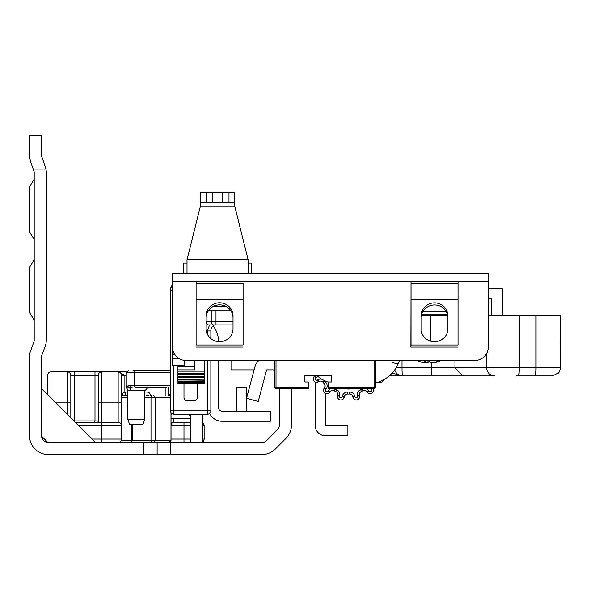 <?xml version="1.0" encoding="UTF-8"?>
<svg xmlns="http://www.w3.org/2000/svg" width="590" height="590" viewBox="0 0 590 590"><rect width="100%" height="100%" fill="white"/><g stroke="black" fill="none" stroke-linecap="round" stroke-linejoin="round"><path stroke-width="0.89" d="M190.703 418.251L171.026 418.251M98.53 422.285L97.77 420.943L73.831 420.943M29.5 312.398L34.205 320.186L29.5 312.398L34.205 320.186L29.5 312.398L34.205 320.186L29.5 312.398L34.205 320.186L29.5 312.398L34.205 320.186L29.5 312.398L34.205 320.186L29.5 312.398L34.205 320.186L29.5 312.398L34.205 320.186L29.5 312.398L34.205 320.186L29.5 312.398L29.5 267.528L34.205 259.74L29.5 267.528M29.5 231.796L34.205 239.584L29.5 231.796L34.205 239.584L29.5 231.796L34.205 239.584L29.5 231.796L34.205 239.584L29.5 231.796L34.205 239.584L29.5 231.796L34.205 239.584L29.5 231.796L34.205 239.584L29.5 231.796L34.205 239.584L29.5 231.796L34.205 239.584L29.5 231.796L29.5 186.927L34.205 179.131L29.5 186.927M143.687 442.434L47.812 442.419L41.61 436.217L41.588 356.744A4.027 4.027 0 0 1 41.838 355.357L45.305 345.888A16.122 16.122 0 0 0 46.293 340.342L46.293 172.42A16.122 16.122 0 0 0 45.939 169.057L45.305 166.874L45.939 169.057L33.232 169.057L33.955 171.034A4.027 4.027 0 0 1 34.205 172.42L34.205 340.342A4.027 4.027 0 0 1 33.955 341.728L30.481 351.197A16.122 16.122 0 0 0 29.5 356.744L29.5 435.715A18.806 18.806 0 0 0 48.306 454.521L143.687 454.521L143.687 442.434L170.554 442.434L170.554 454.521L143.687 454.521M279.365 388.699L279.365 425.102A6.719 6.719 0 0 1 277.396 429.852L266.783 440.465A6.719 6.719 0 0 1 262.034 442.434L170.554 442.434M254.091 369.893L231.007 369.893L231.007 360.49M101.657 454.521L48.306 454.521M291.453 388.699L291.453 425.102A18.806 18.806 0 0 1 285.944 438.407L275.338 449.012A18.806 18.806 0 0 1 262.034 454.521L170.554 454.521M246.79 398.427L258.206 401.458L266.606 369.893L272.646 369.893A6.719 6.719 0 0 1 274.667 370.203M33.232 169.057L30.481 161.557L29.5 156.011L30.481 161.557M29.5 156.011L29.5 135.479L41.588 135.479L29.5 135.479M41.588 135.479L41.588 156.011L45.305 166.874M48.306 442.434A6.719 6.719 0 0 1 41.588 435.715M246.79 397.358L254.917 366.788A12.088 12.088 0 0 1 259.003 360.49M157.117 442.434L157.117 454.521M95.322 442.434L41.588 388.699L95.322 442.434L118.162 442.434A3.356 3.356 0 0 0 121.518 439.078L121.518 425.641L78.536 425.641M190.703 414.224L190.703 442.434L123.782 442.434M202.79 414.224L202.79 442.434M47.635 394.747L47.635 375.269A3.356 3.356 0 0 1 50.991 371.906L126.356 371.906M94.99 420.943L94.99 371.906L101.709 371.906A3.356 3.356 0 0 0 98.346 375.269A3.356 3.356 0 0 1 101.709 371.906L101.709 402.137L118.162 402.137L118.162 371.906L118.833 371.906M168.541 387.357L168.541 395.418M171.026 422.167A3.356 3.356 0 0 0 171.897 422.285L190.703 422.285M121.518 402.137L121.518 425.641A3.356 3.356 0 0 0 118.162 422.285L118.162 402.137L121.518 402.137L121.518 375.129M202.79 425.641L204.14 425.641A3.356 3.356 0 0 0 202.79 422.956A3.356 3.356 0 0 1 204.14 425.641L204.14 439.078A3.356 3.356 0 0 1 202.79 441.763M118.302 371.914L124.881 375.269L124.881 392.129M170.554 395.138A3.356 3.356 0 0 1 168.541 392.055A3.356 3.356 0 0 0 170.554 395.138M98.346 422.285L98.346 375.269L70.807 375.269L70.807 417.919M75.173 422.285L118.162 422.285M47.635 375.269A3.356 3.356 0 0 1 50.991 371.906A3.356 3.356 0 0 0 47.635 375.269A3.356 3.356 0 0 1 50.991 371.906L50.991 398.102M118.162 371.906A3.356 3.356 0 0 1 121.518 375.269A3.356 3.356 0 0 0 118.162 371.906M70.807 375.269A3.356 3.356 0 0 0 67.452 371.906L67.452 402.137L55.025 402.137M171.808 413.487A10.074 10.074 0 0 0 171.026 414.969M190.349 418.251A10.074 10.074 0 0 0 189.206 414.224M147.043 442.434L169.013 442.434A2.013 2.006 90 0 0 170.982 440.42L170.982 412.513M125.552 395.418L125.552 392.055L127.735 392.055M144.86 392.055L147.043 392.055L147.043 395.418M150.406 395.418A3.356 3.356 0 0 0 147.043 392.055A3.356 3.356 0 0 1 150.406 395.418M125.552 392.055A3.356 3.356 0 0 0 122.189 395.418A3.356 3.356 0 0 1 125.552 392.055M121.518 395.418L127.735 395.418L121.518 395.418M123.782 395.418L127.735 395.418M146.763 395.418L148.599 395.418M129.852 442.434L101.369 442.434L101.369 422.285M127.47 442.434L152.965 442.434M161.94 442.434L159.927 442.434M151.822 442.434L146.313 442.434M170.554 397.431L150.996 397.431L150.996 440.42L155.236 440.42L155.236 397.431L153.54 395.418M170.982 440.42L155.236 440.42L153.54 442.434M218.58 360.49L218.58 407.845A3.356 3.356 0 0 0 221.936 411.2L270.301 411.2L270.301 421.275L221.936 421.275A13.437 13.437 0 0 1 209.701 413.398M325.378 393.375L325.378 425.715L347.879 425.715L347.879 435.789L325.378 435.789A10.074 10.074 0 0 1 315.303 425.715L315.303 382.055M314.3 375.262L314.78 376.088M218.58 341.691L218.58 341.684A25.525 25.525 0 0 0 213.115 325.909M236.715 411.2L236.715 387.689L246.79 387.689L246.79 411.2M210.851 338.608L210.851 330.938L210.851 338.608M210.851 360.49L210.851 410.869L207.496 410.869L207.496 360.49M172.568 285.147A8.061 8.061 0 0 0 170.554 290.479L170.554 410.869A3.356 3.356 0 0 0 173.91 414.224L207.496 414.224A3.356 3.356 0 0 0 210.851 410.869M209.509 324.891L207.496 330.938L207.496 334.405L207.496 330.938L210.851 330.938A6.719 6.719 180 0 1 214.642 324.891M190.172 273.17L204.472 273.17M234.702 273.17L251.827 273.17M291.792 273.17L329.604 273.17M197.421 383.323L197.421 397.431A3.356 3.356 0 0 1 194.058 400.787L187.347 400.787A3.356 3.356 0 0 1 183.984 397.431L183.984 383.323M183.984 366.53L184.935 360.446M228.986 202.643L234.702 202.643L234.702 192.569L228.986 192.569L228.986 202.643L206.338 202.643L206.338 192.569L200.445 192.569L200.445 206.006L187.008 259.74L187.008 273.17M206.338 192.569L228.986 192.569M248.132 273.17L248.132 259.74L234.702 206.006L234.702 202.643M200.445 202.643L206.338 202.643M248.132 263.096L251.488 263.096L251.488 273.17M187.008 263.096L183.652 263.096L183.652 273.17M166.542 387.357L135.501 387.357L166.542 387.357M136.297 387.357L135.516 387.357A2.013 1.21 -90 0 1 134.306 385.344L134.306 372.578L170.554 372.578M130.537 390.713L127.735 390.145L126.806 387.829L129.195 387.645A3.356 2.257 -90 0 1 130.537 390.713L144.86 390.713L148.223 387.357M127.897 385.808A2.013 1.822 -114.8 0 0 129.195 387.645L132.094 387.357A2.013 1.586 -90 0 1 130.508 385.344L126.245 386.435L126.245 372.578L134.306 372.578A2.013 1.21 -90 0 1 135.516 370.564L132.964 370.564M166.55 370.564L138.333 370.564M129.579 424.299L143.016 424.299L144.86 419.225L127.735 419.225L129.579 424.299M170.554 370.564L135.516 370.564M286.755 273.17L233.02 273.17M172.568 284.609A8.061 8.061 180 0 0 170.554 289.941L170.554 290.479L172.568 290.479M219.583 341.728A13.437 12.973 180 0 1 206.153 328.748L206.153 315.775A13.437 12.973 180 0 1 219.583 302.803A13.437 12.973 180 0 1 233.02 315.775L233.02 328.748A13.437 12.973 180 0 1 219.583 341.728M434.469 341.728A13.437 12.973 180 0 1 421.208 330.835L421.208 315.775A13.349 12.892 180 0 1 434.557 302.884A13.349 12.892 180 0 1 447.906 315.775L447.906 328.748A13.437 12.973 180 0 1 434.469 341.728M183.984 365.188L172.568 365.188L172.568 351.758A3.356 3.356 0 0 0 175.193 355.033A3.356 3.356 0 0 1 172.568 351.758L172.568 273.17L488.262 273.17L488.262 281.246L411.016 281.246L410.891 347.193L411.031 344.966L458.017 344.966L458.017 299.55L411.031 299.55L411.031 344.966M196.094 299.558L196.094 344.966L243.08 344.966L243.08 299.55L196.094 299.55L243.08 299.558M233.02 317.863A13.437 12.973 -0 0 0 219.583 304.882A13.437 12.973 -0 0 0 206.153 317.863M447.906 317.863A13.349 12.892 -0 0 0 434.557 304.971A13.349 12.892 -0 0 0 421.208 317.863M196.094 299.55L196.094 281.246L243.08 281.246L196.079 281.246L196.094 344.966M196.079 281.246L172.568 281.246L172.568 347.053A13.437 13.437 0 0 0 186.005 360.49L474.825 360.49A13.437 13.437 0 0 0 488.262 347.053L488.262 281.246L487.679 281.231M196.094 283.333L243.08 283.333L243.08 299.55M243.08 344.966L243.08 283.333M411.031 299.55L411.031 283.333L458.017 283.333L458.017 299.55M411.031 283.333L411.031 281.246L458.017 281.246L458.017 283.333M243.08 347.06L196.094 347.06M458.017 344.966L458.032 281.246M399.371 360.564L399.393 360.49A33.586 33.586 0 0 1 375.417 383.021M392.262 362.621L398.08 363.978L398.272 363.536M398.427 363.16L399.319 360.719M230.358 310.111L208.808 310.111M206.153 315.775L206.153 321.528L207.54 324.891L206.153 324.891M233.02 324.891L207.54 324.891M210.18 324.891L215.984 324.891L215.984 321.528L233.02 321.528M328.401 382.231A33.586 33.586 0 0 1 316.55 375.262M447.522 314.817L421.592 314.817M177.944 371.184L204.811 371.184L204.811 373.441L177.944 373.441L177.944 369.886L194.737 369.886L194.737 360.49M204.811 371.184L204.811 360.49M204.811 373.441L204.811 377.748L177.944 377.497L177.944 383.323L177.944 382.453L204.811 382.453L204.811 383.323L177.944 382.969M177.944 373.441L177.944 377.748L204.811 377.748L204.811 380.174L177.944 379.842L204.811 380.174L204.811 381.914L204.811 381.494L177.944 381.494L177.944 381.914L204.811 381.914L204.811 382.969M177.944 369.886L177.944 366.53L194.737 366.53M429.151 361.545A28.667 7.338 -79.7 0 1 427.779 362.666L426.098 362.762M417.056 360.49A28.667 27.265 -55.8 0 0 419.608 361.545A28.667 27.265 -55.8 0 0 423.952 362.666L425.353 362.666A28.667 7.338 -79.7 0 1 423.841 360.49M425.892 360.49L425.405 362.739L425.825 360.49M428.274 360.49A28.667 7.338 79.7 0 0 430.523 362.666L432.957 362.666A28.667 27.265 -55.8 0 0 440.059 360.49M441.246 360.49A28.667 27.265 55.8 0 1 438.695 361.545A28.667 27.265 55.8 0 1 434.351 362.666L432.949 362.666M375.417 360.49L375.417 387.357A1.342 1.342 0 0 1 374.075 388.699L328.401 388.699L328.401 387.357L374.075 387.357L374.075 360.49M276.009 360.49L276.009 387.357L308.245 387.357L308.245 388.699L276.009 388.699A1.342 1.342 0 0 1 274.667 387.357L274.667 360.49M308.245 387.357L308.245 381.981L304.89 381.981L304.89 375.262L331.757 375.262L331.757 381.981L328.401 381.981L328.401 387.357M492.768 375.933L389.186 375.933M488.262 315.48L560.264 315.48M472.428 375.933L491.824 375.933M552.24 375.933L518.529 375.933A8.061 0.76 90 0 0 519.288 367.872L536.045 367.872A8.061 0.76 90 0 1 535.285 375.933L531.996 375.933M421.437 315.48L447.677 315.48M552.343 375.933L558.693 372.961L560.294 369.694L560.367 315.48L560.375 367.872M488.262 288.613L502.26 288.613L502.26 315.48M402.011 360.49L402.011 367.872A8.061 0.597 90 0 0 402.609 375.933L392.114 373.109M454.942 360.49L454.942 367.872L463.18 375.933M488.262 298.688L491.691 298.688L491.691 315.48M488.999 298.688L488.999 315.48M524.584 375.933L516.125 375.933M373.19 388.699A3.356 3.356 0 0 1 371.302 393.552A3.356 3.356 0 0 1 367.548 392.328L367.187 391.834A3.356 3.356 0 0 0 363.02 390.772A33.586 33.586 0 0 1 361.39 391.502A3.356 3.356 0 0 0 359.391 395.3L359.517 395.905A3.356 3.356 0 0 1 356.581 399.946A3.356 3.356 0 0 1 352.945 397.299L352.82 396.701A3.356 3.356 0 0 0 349.442 394.039A33.586 33.586 0 0 1 347.658 394.039A3.356 3.356 0 0 0 344.287 396.701L344.154 397.299A3.356 3.356 0 0 1 337.51 396.605A3.356 3.356 0 0 1 337.583 395.905L337.716 395.3A3.356 3.356 0 0 0 335.71 391.502A33.586 33.586 0 0 1 334.08 390.772A3.356 3.356 0 0 0 329.913 391.834L329.552 392.328A3.356 3.356 0 0 1 323.482 390.351A3.356 3.356 0 0 1 324.124 388.382L324.485 387.881A3.356 3.356 0 0 0 324.198 383.596A33.586 33.586 0 0 1 323.003 382.268A3.356 3.356 0 0 0 318.77 381.538L318.239 381.848A3.356 3.356 0 0 1 313.202 378.942A3.356 3.356 0 0 1 314.883 376.029L315.414 375.719A3.356 3.356 0 0 0 316.034 375.262A3.356 3.356 0 0 1 315.414 375.719L316.417 377.467L315.886 377.777A1.342 1.342 0 0 0 315.215 378.942A1.342 1.342 0 0 0 317.228 380.1L318.239 381.848M352.791 388.699A28.549 28.549 0 0 1 344.309 388.699M383.817 379.687A3.356 3.356 0 0 1 378.994 381.914A3.356 3.356 0 0 0 383.817 379.687M354.789 396.281L352.82 396.701A3.356 3.356 0 0 0 349.442 394.039A3.356 3.356 0 0 1 352.82 396.701A3.356 3.356 0 0 0 349.442 394.039A33.586 33.586 0 0 1 347.658 394.039A3.356 3.356 0 0 0 344.287 396.701A3.356 3.356 0 0 1 347.658 394.039L347.709 392.025A31.572 31.572 0 0 0 349.391 392.025A5.376 5.376 0 0 1 354.789 396.281L354.922 396.886A1.342 1.342 0 0 0 357.577 396.605A1.342 1.342 0 0 0 357.547 396.325L357.422 395.72A5.376 5.376 0 0 1 360.623 389.636A31.572 31.572 0 0 0 362.157 388.957A5.376 5.376 0 0 1 362.798 388.699M173.32 422.285L173.32 418.251M74.583 421.695L74.583 420.943M94.57 422.285L94.57 420.943M126.245 375.269L121.518 375.269M171.026 439.078L190.703 439.078M190.703 425.641L183.984 425.641L183.984 442.434M183.984 422.285L183.984 425.641L171.897 425.641L171.897 422.285M171.026 425.582A6.719 6.719 0 0 0 171.897 425.641M165.178 395.418L165.178 387.357M202.79 439.078L204.14 439.078M74.17 371.906L74.17 420.943M91.966 439.078L121.518 439.078M98.346 402.137L101.709 402.137L101.709 422.285M67.452 414.556L67.452 402.137L70.807 402.137M101.709 371.906A3.356 3.356 0 0 0 98.346 375.269A3.356 3.356 0 0 1 101.709 371.906M152.006 395.418A2.013 1.01 -90 0 0 150.996 397.431L144.86 397.431M132.536 424.299L132.536 440.42L131.327 440.42L150.996 440.42A2.013 1.01 90 0 0 152.006 442.434M121.238 440.42L131.327 440.42L131.327 424.299M127.735 397.431L121.518 397.431M130.036 442.434A2.013 1.291 -90 0 0 131.327 440.42M170.554 396.185A2.013 2.006 -90 0 0 168.983 395.418L170.554 396.133M207.496 414.224L173.91 414.224L173.91 410.869L207.496 410.869L207.496 414.224M173.91 365.188L173.91 410.869L170.554 410.869M212.621 192.569L212.621 202.643M222.696 202.643L222.696 192.569M234.702 206.006L200.445 206.006M187.008 259.74L248.132 259.74M170.554 385.344L130.508 385.344M458.017 299.558L411.031 299.558M411.016 281.246L243.095 281.246M411.031 347.06L458.017 347.06M212.643 306.756L226.531 306.756M206.153 321.528L211.235 321.528A3.356 2.375 90 0 0 213.609 324.891M211.235 310.111L211.235 321.528L215.984 321.528L215.984 310.111M172.568 351.758L173.416 351.758M422.978 311.454L446.143 311.454M172.568 358.477L178.925 358.477M204.811 382.239L177.944 382.239M204.811 381.066L177.944 381.066M204.811 379.2L177.944 379.2M204.811 376.656L177.944 376.656M204.811 374.09L177.944 374.09M428.045 360.49L427.779 362.666M274.667 387.357A1.342 1.342 0 0 0 276.009 388.699L276.009 387.357L274.667 387.357M375.417 387.357L374.075 387.357L374.075 388.699M494.619 375.933A8.061 7.928 -90 0 1 486.684 367.872L519.288 367.872L519.288 315.48M396.045 367.872L486.684 367.872L486.684 353.366M431.548 362.798L431.548 367.872A8.061 0.597 90 0 0 432.153 375.933M402.609 375.933A8.061 8.061 90 0 1 394.784 369.797A8.061 8.061 0 0 0 402.609 375.933L402.609 375.933M430.862 315.48L430.862 341.005L438.886 341.005M536.045 315.48L536.045 367.872L560.264 367.872M430.058 341.005L430.862 341.005A8.061 1.21 -90 0 1 430.862 341.249M334.301 388.699A5.376 5.376 0 0 1 334.95 388.957A31.572 31.572 0 0 0 336.484 389.636A5.376 5.376 0 0 1 339.685 395.72L339.56 396.325A1.342 1.342 0 0 0 340.732 397.94A1.342 1.342 0 0 0 342.185 396.886L342.311 396.281A5.376 5.376 0 0 1 347.709 392.025M344.154 397.299L342.185 396.886M323.932 380.358A5.376 5.376 0 0 1 324.537 380.963A31.572 31.572 0 0 0 325.665 382.209A5.376 5.376 0 0 1 326.115 389.068L325.754 389.562A1.342 1.342 0 0 0 326.425 391.635A1.342 1.342 0 0 0 327.922 391.148L329.552 392.328M359.517 395.905L357.547 396.325M359.391 395.3L357.422 395.72M366.139 388.699A5.376 5.376 0 0 1 368.816 390.646L369.178 391.148A1.342 1.342 0 0 0 371.612 390.351A1.342 1.342 0 0 0 371.353 389.562L370.992 389.068A5.376 5.376 0 0 1 370.749 388.699M372.548 388.699L371.353 389.562M371.501 388.699L370.992 389.068M317.789 376.339A5.376 5.376 0 0 1 316.417 377.467M317.228 380.1L317.767 379.798A5.376 5.376 0 0 1 322.037 379.311M327.922 391.148L328.283 390.646A5.376 5.376 0 0 1 330.961 388.699M368.816 390.646L367.187 391.834A3.356 3.356 0 0 0 363.02 390.772A33.586 33.586 0 0 1 361.39 391.502A3.356 3.356 0 0 0 359.317 394.607M373.625 390.351A3.356 3.356 0 0 1 367.548 392.328L369.178 391.148M359.59 396.605A3.356 3.356 0 0 1 352.945 397.299L354.922 396.886M339.685 395.72L337.716 395.3A3.356 3.356 0 0 0 335.71 391.502A33.586 33.586 0 0 1 334.08 390.772A3.356 3.356 0 0 0 329.913 391.834L328.283 390.646M342.311 396.281L344.287 396.701A3.356 3.356 0 0 1 347.658 394.039M337.51 396.605A3.356 3.356 0 0 1 337.583 395.905L339.56 396.325M326.115 389.068L324.485 387.881A3.356 3.356 0 0 0 324.198 383.596A33.586 33.586 0 0 1 323.003 382.268A3.356 3.356 0 0 0 318.77 381.538L317.767 379.798M323.482 390.351A3.356 3.356 0 0 1 324.124 388.382L325.754 389.562M313.202 378.942A3.356 3.356 0 0 1 314.883 376.029L315.886 377.777M340.873 397.948A1.342 1.342 0 0 1 339.53 396.605M326.838 391.701A1.342 1.342 0 0 1 325.496 390.351M316.557 380.285A1.342 1.342 0 0 1 315.215 378.942M363.02 390.772L362.157 388.957M361.39 391.502L360.623 389.636M324.537 380.963L323.003 382.268M325.665 382.209L324.198 383.596M349.442 394.039L349.391 392.025M334.95 388.957L334.08 390.772M336.484 389.636L335.71 391.502M169.013 442.434L171.026 440.42L171.026 412.587M132.536 440.42L130.523 442.434M127.735 390.145L127.735 419.225M144.86 390.713L144.86 419.225M126.245 372.578L128.259 370.564M126.806 387.829L126.245 386.435M204.811 383.323L177.944 383.323M417.019 360.49A28.755 28.755 0 0 0 419.608 361.545M438.695 361.545A28.755 28.755 0 0 0 441.283 360.49M560.367 367.872L559.549 371.42L558.56 372.961L552.306 375.933"/></g></svg>
